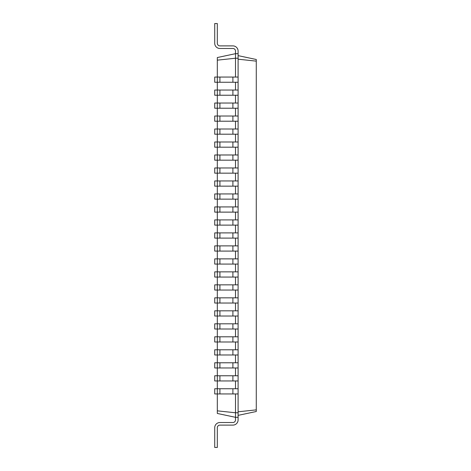 <?xml version="1.0" encoding="UTF-8"?>
<svg xmlns="http://www.w3.org/2000/svg" width="471" height="471" viewBox="0 0 471 471"><rect width="100%" height="100%" fill="white"/><g stroke="black" fill="none" stroke-linecap="round" stroke-linejoin="round"><path stroke-width="0.71" d="M238.096 393.944L217.319 393.944L217.319 388.746L214.723 388.746L214.723 393.944L217.319 393.944L217.319 413.456L235.5 417.318L235.5 419.92A2.596 2.596 0 0 1 232.904 422.516L219.916 422.516A5.193 5.193 0 0 0 214.723 427.709L214.723 447.45L217.319 447.45L217.319 427.709A2.596 2.596 0 0 1 219.916 425.113L232.904 425.113A5.193 5.193 0 0 0 238.096 419.92L238.096 53.682L235.5 53.682L235.5 51.08A2.596 2.596 0 0 0 232.904 48.484L219.916 48.484A5.193 5.193 0 0 1 214.723 43.291L214.723 23.55L217.319 23.55L217.319 43.291A2.596 2.596 0 0 0 219.916 45.887L232.904 45.887A5.193 5.193 0 0 1 238.096 51.08L238.096 53.682M219.916 393.944L219.916 388.746L217.319 388.746L217.319 380.957L238.096 380.957M219.916 380.957L219.916 375.764L217.319 375.764L217.319 380.957L214.723 380.957L214.723 375.764L217.319 375.764L217.319 367.969L238.096 367.969M219.916 367.969L219.916 362.776L217.319 362.776L217.319 367.969L214.723 367.969L214.723 362.776L217.319 362.776L217.319 354.981L238.096 354.981M219.916 354.981L219.916 349.788L217.319 349.788L217.319 354.981L214.723 354.981L214.723 349.788L217.319 349.788L217.319 341.993L238.096 341.993M219.916 341.993L219.916 336.8L217.319 336.8L217.319 341.993L214.723 341.993L214.723 336.8L217.319 336.8L217.319 329.005L238.096 329.005M219.916 329.005L219.916 323.812L217.319 323.812L217.319 329.005L214.723 329.005L214.723 323.812L217.319 323.812L217.319 316.017L238.096 316.017M219.916 316.017L219.916 310.825L217.319 310.825L217.319 316.017L214.723 316.017L214.723 310.825L217.319 310.825L217.319 303.036L238.096 303.036M219.916 303.036L219.916 297.837L217.319 297.837L217.319 303.036L214.723 303.036L214.723 297.837L217.319 297.837L217.319 290.048L238.096 290.048M219.916 290.048L219.916 284.849L217.319 284.849L217.319 290.048L214.723 290.048L214.723 284.849L217.319 284.849L217.319 277.06L238.096 277.06M219.916 277.06L219.916 271.861L217.319 271.861L217.319 277.06L214.723 277.06L214.723 271.861L217.319 271.861L217.319 264.072L238.096 264.072M219.916 264.072L219.916 258.879L217.319 258.879L217.319 264.072L214.723 264.072L214.723 258.879L217.319 258.879L217.319 251.084L238.096 251.084M219.916 251.084L219.916 245.891L217.319 245.891L217.319 251.084L214.723 251.084L214.723 245.891L217.319 245.891L217.319 238.096L238.096 238.096M219.916 238.096L219.916 232.904L217.319 232.904L217.319 238.096L214.723 238.096L214.723 232.904L217.319 232.904L217.319 225.109L238.096 225.109M219.916 225.109L219.916 219.916L217.319 219.916L217.319 225.109L214.723 225.109L214.723 219.916L217.319 219.916L217.319 212.121L238.096 212.121M219.916 212.121L219.916 206.928L217.319 206.928L217.319 212.121L214.723 212.121L214.723 206.928L217.319 206.928L217.319 199.139L238.096 199.139M219.916 199.139L219.916 193.94L217.319 193.94L217.319 199.139L214.723 199.139L214.723 193.94L217.319 193.94L217.319 186.151L238.096 186.151M219.916 186.151L219.916 180.952L217.319 180.952L217.319 186.151L214.723 186.151L214.723 180.952L217.319 180.952L217.319 173.163L238.096 173.163M219.916 173.163L219.916 167.964L217.319 167.964L217.319 173.163L214.723 173.163L214.723 167.964L217.319 167.964L217.319 160.175L238.096 160.175M219.916 160.175L219.916 154.983L217.319 154.983L217.319 160.175L214.723 160.175L214.723 154.983L217.319 154.983L217.319 147.188L238.096 147.188M219.916 147.188L219.916 141.995L217.319 141.995L217.319 147.188L214.723 147.188L214.723 141.995L217.319 141.995L217.319 134.2L238.096 134.2M219.916 134.2L219.916 129.007L217.319 129.007L217.319 134.2L214.723 134.2L214.723 129.007L217.319 129.007L217.319 121.212L238.096 121.212M219.916 121.212L219.916 116.019L217.319 116.019L217.319 121.212L214.723 121.212L214.723 116.019L217.319 116.019L217.319 108.224L238.096 108.224M219.916 108.224L219.916 103.031L217.319 103.031L217.319 108.224L214.723 108.224L214.723 103.031L217.319 103.031L217.319 95.236L238.096 95.236M219.916 95.236L219.916 90.043L217.319 90.043L217.319 95.236L214.723 95.236L214.723 90.043L217.319 90.043L217.319 82.254L238.096 82.254M219.916 82.254L219.916 77.056L217.319 77.056L217.319 82.254L214.723 82.254L214.723 77.056L217.319 77.056L217.319 57.544L235.5 53.682L235.5 58.227L238.096 58.227M217.319 410.842L235.5 412.773L235.5 393.944M238.096 417.318L235.5 417.318L235.5 412.773L238.096 412.773M238.096 415.369L256.277 411.507L256.277 59.493L238.096 55.631M217.319 60.158L235.5 58.227L235.5 77.056M235.5 90.043L235.5 82.254M235.5 103.031L235.5 95.236M235.5 116.019L235.5 108.224M235.5 129.007L235.5 121.212M235.5 141.995L235.5 134.2M235.5 154.983L235.5 147.188M235.5 167.964L235.5 160.175M235.5 180.952L235.5 173.163M235.5 193.94L235.5 186.151M235.5 206.928L235.5 199.139M235.5 219.916L235.5 212.121M235.5 232.904L235.5 225.109M235.5 245.891L235.5 238.096M235.5 258.879L235.5 251.084M235.5 271.861L235.5 264.072M235.5 284.849L235.5 277.06M235.5 297.837L235.5 290.048M235.5 310.825L235.5 303.036M235.5 323.812L235.5 316.017M235.5 336.8L235.5 329.005M235.5 349.788L235.5 341.993M235.5 362.776L235.5 354.981M235.5 375.764L235.5 367.969M235.5 388.746L235.5 380.957M235.5 419.92A2.596 2.596 0 0 1 232.904 422.516L219.916 422.516L232.904 422.516A2.596 2.596 0 0 0 235.5 419.92A2.596 2.596 0 0 1 232.904 422.516A2.596 2.596 0 0 0 235.5 419.92A2.596 2.596 0 0 1 232.904 422.516A2.596 2.596 0 0 0 235.5 419.92A2.596 2.596 0 0 1 232.904 422.516A2.596 2.596 0 0 0 235.5 419.92A2.596 2.596 0 0 1 232.904 422.516A2.596 2.596 0 0 0 235.5 419.92A2.596 2.596 0 0 1 232.904 422.516A2.596 2.596 0 0 0 235.5 419.92A2.596 2.596 0 0 1 232.904 422.516A2.596 2.596 0 0 0 235.5 419.92A2.596 2.596 0 0 1 232.904 422.516A2.596 2.596 0 0 0 235.5 419.92A2.596 2.596 0 0 1 232.904 422.516A2.596 2.596 0 0 0 235.5 419.92A2.596 2.596 0 0 1 232.904 422.516A2.596 2.596 0 0 0 235.5 419.92A2.596 2.596 0 0 1 232.904 422.516A2.596 2.596 0 0 0 235.5 419.92A2.596 2.596 0 0 1 232.904 422.516A2.596 2.596 0 0 0 235.5 419.92M217.319 427.709A2.596 2.596 0 0 1 219.916 425.113L232.904 425.113L219.916 425.113A2.596 2.596 0 0 0 217.319 427.709A2.596 2.596 0 0 1 219.916 425.113A2.596 2.596 0 0 0 217.319 427.709A2.596 2.596 0 0 1 219.916 425.113A2.596 2.596 0 0 0 217.319 427.709A2.596 2.596 0 0 1 219.916 425.113A2.596 2.596 0 0 0 217.319 427.709A2.596 2.596 0 0 1 219.916 425.113A2.596 2.596 0 0 0 217.319 427.709A2.596 2.596 0 0 1 219.916 425.113A2.596 2.596 0 0 0 217.319 427.709A2.596 2.596 0 0 1 219.916 425.113A2.596 2.596 0 0 0 217.319 427.709A2.596 2.596 0 0 1 219.916 425.113A2.596 2.596 0 0 0 217.319 427.709A2.596 2.596 0 0 1 219.916 425.113A2.596 2.596 0 0 0 217.319 427.709A2.596 2.596 0 0 1 219.916 425.113A2.596 2.596 0 0 0 217.319 427.709A2.596 2.596 0 0 1 219.916 425.113A2.596 2.596 0 0 0 217.319 427.709A2.596 2.596 0 0 1 219.916 425.113A2.596 2.596 0 0 0 217.319 427.709M238.096 411.801L256.277 409.87M238.096 59.199L256.277 61.13M219.916 77.056L238.096 77.056M219.916 388.746L238.096 388.746M219.916 90.043L238.096 90.043M219.916 375.764L238.096 375.764M219.916 103.031L238.096 103.031M219.916 362.776L238.096 362.776M219.916 116.019L238.096 116.019M219.916 349.788L238.096 349.788M219.916 129.007L238.096 129.007M219.916 336.8L238.096 336.8M219.916 141.995L238.096 141.995M219.916 323.812L238.096 323.812M219.916 154.983L238.096 154.983M219.916 310.825L238.096 310.825M219.916 167.964L238.096 167.964M219.916 297.837L238.096 297.837M219.916 180.952L238.096 180.952M219.916 284.849L238.096 284.849M219.916 193.94L238.096 193.94M219.916 271.861L238.096 271.861M219.916 206.928L238.096 206.928M219.916 258.879L238.096 258.879M219.916 219.916L238.096 219.916M219.916 245.891L238.096 245.891M219.916 232.904L238.096 232.904M235.5 51.08A2.596 2.596 0 0 0 232.904 48.484L219.916 48.484L232.904 48.484A2.596 2.596 0 0 1 235.5 51.08A2.596 2.596 0 0 0 232.904 48.484A2.596 2.596 0 0 1 235.5 51.08A2.596 2.596 0 0 0 232.904 48.484A2.596 2.596 0 0 1 235.5 51.08A2.596 2.596 0 0 0 232.904 48.484A2.596 2.596 0 0 1 235.5 51.08A2.596 2.596 0 0 0 232.904 48.484A2.596 2.596 0 0 1 235.5 51.08A2.596 2.596 0 0 0 232.904 48.484A2.596 2.596 0 0 1 235.5 51.08A2.596 2.596 0 0 0 232.904 48.484A2.596 2.596 0 0 1 235.5 51.08A2.596 2.596 0 0 0 232.904 48.484A2.596 2.596 0 0 1 235.5 51.08A2.596 2.596 0 0 0 232.904 48.484A2.596 2.596 0 0 1 235.5 51.08A2.596 2.596 0 0 0 232.904 48.484A2.596 2.596 0 0 1 235.5 51.08A2.596 2.596 0 0 0 232.904 48.484A2.596 2.596 0 0 1 235.5 51.08A2.596 2.596 0 0 0 232.904 48.484A2.596 2.596 0 0 1 235.5 51.08M217.319 43.291A2.596 2.596 0 0 0 219.916 45.887L232.904 45.887L219.916 45.887A2.596 2.596 0 0 1 217.319 43.291A2.596 2.596 0 0 0 219.916 45.887A2.596 2.596 0 0 1 217.319 43.291A2.596 2.596 0 0 0 219.916 45.887A2.596 2.596 0 0 1 217.319 43.291A2.596 2.596 0 0 0 219.916 45.887A2.596 2.596 0 0 1 217.319 43.291A2.596 2.596 0 0 0 219.916 45.887A2.596 2.596 0 0 1 217.319 43.291A2.596 2.596 0 0 0 219.916 45.887A2.596 2.596 0 0 1 217.319 43.291A2.596 2.596 0 0 0 219.916 45.887A2.596 2.596 0 0 1 217.319 43.291A2.596 2.596 0 0 0 219.916 45.887A2.596 2.596 0 0 1 217.319 43.291A2.596 2.596 0 0 0 219.916 45.887A2.596 2.596 0 0 1 217.319 43.291A2.596 2.596 0 0 0 219.916 45.887A2.596 2.596 0 0 1 217.319 43.291A2.596 2.596 0 0 0 219.916 45.887A2.596 2.596 0 0 1 217.319 43.291A2.596 2.596 0 0 0 219.916 45.887A2.596 2.596 0 0 1 217.319 43.291M232.904 393.944L232.904 388.746M232.904 82.254L232.904 77.056M232.904 380.957L232.904 375.764M232.904 95.236L232.904 90.043M232.904 367.969L232.904 362.776M232.904 108.224L232.904 103.031M232.904 354.981L232.904 349.788M232.904 121.212L232.904 116.019M232.904 341.993L232.904 336.8M232.904 134.2L232.904 129.007M232.904 329.005L232.904 323.812M232.904 147.188L232.904 141.995M232.904 316.017L232.904 310.825M232.904 160.175L232.904 154.983M232.904 303.036L232.904 297.837M232.904 173.163L232.904 167.964M232.904 290.048L232.904 284.849M232.904 186.151L232.904 180.952M232.904 277.06L232.904 271.861M232.904 199.139L232.904 193.94M232.904 264.072L232.904 258.879M232.904 212.121L232.904 206.928M232.904 251.084L232.904 245.891M232.904 225.109L232.904 219.916M232.904 238.096L232.904 232.904"/></g></svg>
